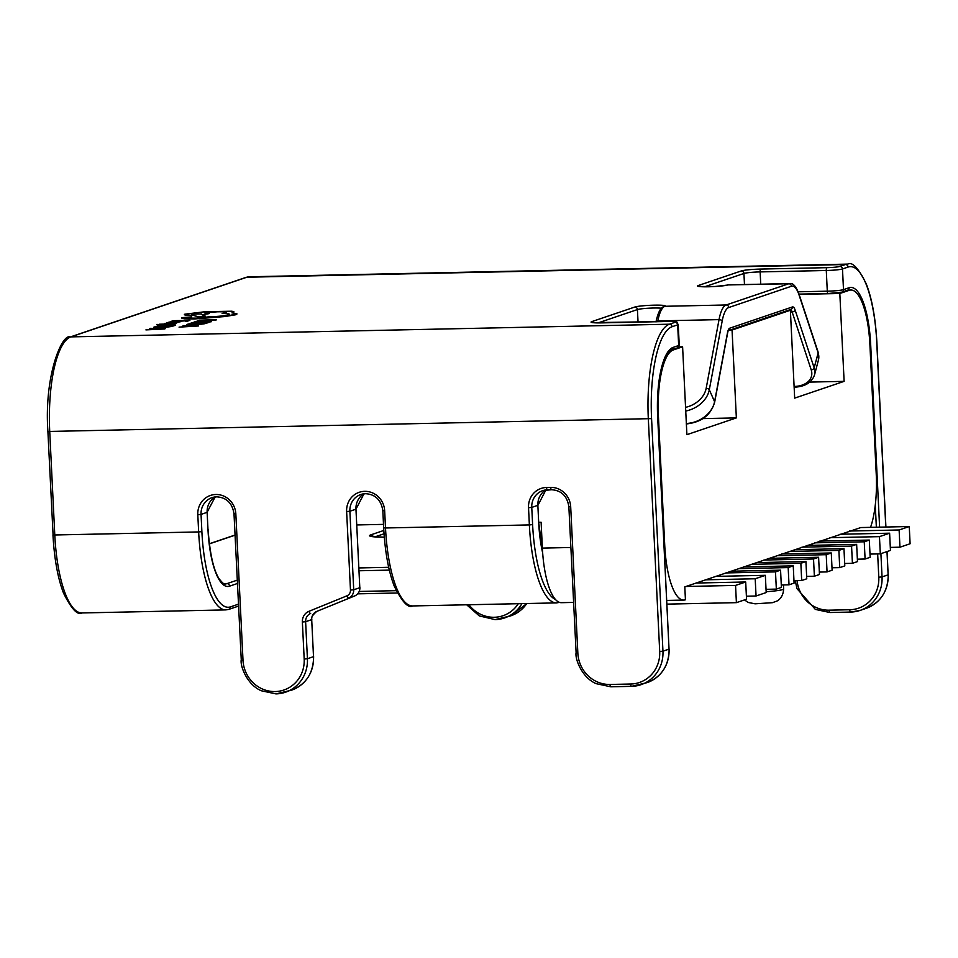 <?xml version="1.0" encoding="UTF-8"?>
<svg xmlns="http://www.w3.org/2000/svg" width="958" height="958" viewBox="0 0 958 958"><rect width="100%" height="100%" fill="white"/><g stroke="black" fill="none" stroke-linecap="round" stroke-linejoin="round"><path stroke-width="1.44" d="M156.837 324.487L164.333 324.666M156.693 324.546L172.177 324.81M159.723 324.618L156.825 324.403M164.656 324.678L175.051 323.84L159.291 324.223M180.499 321.72L174.464 322.762L166.74 322.846L175.697 322.02M168.249 322.331L169.255 322.666M170.308 321.625L174.332 320.87L187.301 320.595L185.313 321.277L187.241 321.229L189.9 320.331L173.087 320.691L170.32 321.72L179.721 320.846M185.313 321.277L189.9 320.331M178.152 321.373L187.026 320.691M194.115 321.948L204.353 321.181L208.868 321.253L209.323 321.696L207.108 322.127L209.383 322.08L211.287 321.649L210.712 321.062L204.916 320.942L193.672 322.499L204.353 321.265L209.323 321.78M210.712 321.062L211.299 321.732L210.712 321.146L211.299 321.732L207.108 322.127M197.037 321.05L216.58 319.768L199.767 320.128L197.037 321.05L198.965 321.086M189.169 323.72L193.193 322.966L206.15 322.69L204.162 323.361L206.102 323.325L208.748 322.415L191.935 322.774L189.169 323.804L198.569 322.93M204.162 323.361L208.748 322.415M197.001 323.469L205.886 322.774M186.774 324.522L187.133 325.241L186.774 324.618L192.618 325.373L205 323.684L188.187 324.044L186.774 324.522L187.121 325.157L192.618 325.289L205 323.684M179.062 327.145L198.557 325.959L183.708 325.564L187.073 325.888L184.93 326.618L179.062 327.145L198.557 325.876M182.966 325.816L186.834 325.971M167.099 323.78L168.452 323.086L166.285 323.133L164.453 323.828L166.644 323.912L175.063 323.469M175.302 323.672L173.254 323.804L175.302 323.756M164.572 323.481L171.231 323.565M156.034 326.474L160.058 325.72L173.015 325.445L171.027 326.115L172.967 326.079L175.613 325.169L158.8 325.528L156.034 326.558L165.435 325.684M171.027 326.115L175.613 325.169M163.866 326.223L172.751 325.528M153.639 327.277L153.999 327.995L153.639 327.373L159.483 328.127L171.865 326.45L155.052 326.798L153.639 327.277L153.987 327.911L159.483 328.043L171.865 326.45M145.927 329.899L164.716 328.965L150.574 328.319L153.939 328.642L151.795 329.372L145.927 329.899L165.423 328.63M149.831 328.57L153.699 328.726M181.948 317.757L183.996 318.774L193.995 318.99L224.711 316.559L235.907 314.727L237.033 313.925L232.004 312.823L233.968 311.949L232.004 312.907M181.565 318.056L193.995 318.906L224.711 316.463L237.033 313.925M189.229 317.685L191.588 316.739M233.081 312.607L233.081 312.524C234.65 311.973 234.135 311.542 231.561 311.218L205.084 311.721L184.798 314.188C183.265 314.931 186.032 315.266 193.085 315.182L197.995 316.703L205.467 316.188L202.018 314.703L208.832 313.685C210.149 313.122 208.664 312.787 204.389 312.679L217.586 311.697C224.639 311.625 227.405 311.949 225.872 312.691L222.136 313.47C228.483 313.601 230.674 314.08 228.699 314.895M204.389 312.763L217.586 311.793C224.651 311.709 227.405 312.033 225.872 312.775M202.018 314.787L209.359 313.374M184.798 314.272C183.265 315.014 186.032 315.35 193.085 315.266L197.995 316.799L205.467 316.188M664.086 545.521L664.744 545.509A60.605 17.951 88.8 0 0 683.773 600.079A60.605 17.951 88.8 0 0 685.437 599.78L684.802 586.859L860.811 527.559M728.02 284.933A2.599 2.479 -101.3 0 0 727.601 284.981L727.002 285.125A2.599 2.395 -105.2 0 1 727.553 285.041A15.579 1.389 177.2 0 1 708.537 286.777A15.579 1.389 177.2 0 1 698.214 285.544L741.324 270.934A15.579 1.389 177.2 0 1 760.772 269.066L826.922 267.665A10.394 0.922 -2.8 0 0 839.879 266.42L845.459 264.528L246.865 277.221A2.599 2.467 -108.7 0 0 246.158 277.341L249.236 276.79A86.579 25.65 88.8 0 0 246.865 277.221L70.88 336.881L669.474 324.199L675.055 322.307A10.394 0.922 -2.8 0 0 668.181 321.481L602.031 322.882A15.579 1.389 177.2 0 1 591.721 321.649L634.819 307.039A15.579 1.389 177.2 0 1 654.266 305.171A15.579 1.389 177.2 0 1 664.912 306.285L664.565 306.44A34.632 10.263 88.8 0 0 657.859 320.918L719.039 319.625A34.632 10.263 -91.2 0 1 726.152 304.979L788.781 283.748A34.632 10.263 -91.2 0 1 789.739 283.58L728.559 284.873A34.632 10.263 88.8 0 0 728.02 284.933L788.781 283.748A2.599 2.467 71.3 0 1 791.392 286.274L728.763 307.518A32.033 9.484 88.8 0 0 722.176 321.062L709.303 389.774L714.584 401.665L727.457 332.941A11.257 3.329 -91.2 0 1 729.768 328.187L792.41 306.955A11.257 3.329 -91.2 0 1 795.104 310.009L814.168 367.896L818.132 352.879L799.056 294.992A32.033 9.484 88.8 0 0 791.392 286.274M828.035 293.507L799.008 294.118L828.107 293.519A2.599 0.766 88.8 0 0 828.179 293.507A10.394 0.922 177.2 0 0 841.148 292.262M664.744 545.509L658.421 416.299A60.605 17.951 -91.2 0 1 673.223 349.981L682.599 346.808L678.707 346.892M682.599 346.808L686.898 434.669L736.355 417.904L732.056 330.043L790.374 310.26L794.673 398.121L844.118 381.356L839.819 293.495L799.092 294.357M839.819 293.495L849.207 290.322A60.605 17.951 -91.2 0 1 850.872 290.023A60.605 17.951 -91.2 0 1 869.9 344.593L876.223 473.803A60.605 17.951 88.8 0 1 870.535 527.355M538.803 522.314L541.114 522.254L542.372 548.096A60.605 17.951 88.8 0 0 561.412 602.678L573.543 602.414M732.056 330.043L729.936 330.079M790.374 310.26L788.254 310.308M736.355 417.904L703.004 418.61M844.118 381.356L809.941 382.086M859.649 527.583L909.262 526.529L899.119 529.978L849.506 531.019M909.262 526.529L910.1 543.761L899.957 547.198L890.305 547.401M899.957 547.198L899.119 529.978M839.998 534.253L889.611 533.199L879.456 536.636L829.856 537.689M879.456 536.636L880.306 553.868L890.449 550.419L889.611 533.199M880.306 553.868L870.008 554.083M781.68 554.023L831.281 552.97L826.215 554.694L776.603 555.736M826.215 554.694L827.053 571.914L832.119 570.202L831.281 552.97M827.053 571.914L819.33 572.082M794.35 549.724L843.962 548.671L838.885 550.395L789.284 551.437M838.885 550.395L839.735 567.615L844.8 565.903L843.962 548.671M839.735 567.615L832.011 567.783M807.031 545.425L856.644 544.372L851.566 546.096L801.966 547.138M851.566 546.096L852.416 563.316L857.482 561.604L856.644 544.372M852.416 563.316L844.681 563.484M819.713 541.126L869.313 540.072L864.248 541.797L814.635 542.839M864.248 541.797L865.086 559.017L870.163 557.305L869.313 540.072M865.086 559.017L857.362 559.185M730.954 571.219L780.566 570.166L775.489 571.89L725.889 572.932M775.489 571.89L776.339 589.11L781.405 587.398L780.566 570.166M776.339 589.11L766.041 589.326M743.636 566.92L793.248 565.867L788.171 567.591L738.57 568.633M788.171 567.591L789.021 584.811L794.086 583.099L793.248 565.867M789.021 584.811L781.285 584.979M756.317 562.621L805.929 561.568L800.852 563.292L751.24 564.334M800.852 563.292L801.69 580.512L806.768 578.8L805.929 561.568M801.69 580.512L793.966 580.68M768.999 558.322L818.599 557.269L813.534 558.993L763.921 560.035M813.534 558.993L814.372 576.213L819.449 574.501L818.599 557.269M814.372 576.213L806.648 576.381M715.746 576.381L765.346 575.327L755.203 578.764L705.603 579.818M755.203 578.764L756.054 595.996L766.196 592.547L765.346 575.327M756.054 595.996L746.39 596.199M696.095 583.039L745.695 581.985L735.552 585.422L685.952 586.476M745.695 581.985L746.545 599.217L736.403 602.654L666.948 604.127M736.403 602.654L735.552 585.422M198.965 321.002L201.012 320.391M201.012 320.307L215.909 320.08M215.909 319.996L216.58 319.768M202.401 323.96L188.69 324.487L193.253 325.049L202.401 323.96M202.138 324.044L189.444 324.319L188.918 324.966M188.762 325.924L187.026 326.51L196.055 326.043L187.337 326.486M194.498 326.103L188.762 326.007M175.613 322.187L170.045 321.936L166.74 322.846M168.237 322.235L169.255 322.583M173.889 322.211L170.081 322.559M176.775 323.038L167.099 323.696L168.452 323.086M171.231 323.481L175.122 323.301M175.063 323.385L173.254 323.72M167.099 323.696L166.237 323.553M164.333 324.606L174.332 324.175M174.32 324.091L175.051 323.84M159.711 324.534L158.693 324.439M169.267 326.714L155.555 327.241L160.118 327.804L169.267 326.714M169.003 326.81L156.31 327.073L155.783 327.72M155.627 328.678L153.903 329.265L162.92 328.798L154.202 329.241M161.363 328.869L155.627 328.762M222.136 313.386C228.483 313.517 230.662 313.996 228.699 314.811C225.022 315.805 218.328 316.487 208.616 316.87L196.139 318.14C190.893 318.2 188.666 317.972 189.456 317.433L191.624 316.775M229.501 314.296L228.699 314.811M191.456 316.882L181.948 317.661M201.336 313.913L191.792 314.164M663.774 306.596A2.599 2.527 65.4 0 1 664.912 306.285L726.152 304.979A2.599 2.467 -108.7 0 1 728.763 307.518M357.717 593.84L397.366 593.002L357.729 593.828M797.068 580.608A32.033 30.464 -108.7 0 0 829.101 610.174L849.77 609.743A32.033 30.464 -108.7 0 0 878.797 577.219L877.66 553.916M876.354 527.235L875.277 505.153M468.917 604.749A32.033 30.464 -108.7 0 0 494.244 617.275A32.033 30.464 -108.7 0 0 518.29 603.708M371.405 536.516L384.29 537.187A28.572 2.539 177.2 0 1 370.734 534.887L383.811 530.457M356.843 524.948L383.499 524.373M235.057 535.163L209.311 543.893M224.028 583.697L226.962 583.638L237.249 580.141M358.951 567.938L388.697 567.304M679.246 345.143L677.031 348.017A2.599 2.467 -108.7 0 0 678.671 345.515L677.665 324.834L672.085 326.726A83.981 24.872 88.8 0 0 651.572 418.622L662.948 651.189L669.031 649.129L657.655 416.562A63.204 18.717 -91.2 0 1 673.091 347.407L678.671 345.515A12.993 1.15 -2.8 0 0 679.246 345.143L678.228 324.463A12.993 1.15 177.2 0 1 677.665 324.834A2.599 2.467 -108.7 0 0 675.055 322.307M551.449 489.73L547.461 489.813A2.599 0.766 -91.2 0 1 547.389 489.825A2.599 0.766 -91.2 0 1 546.575 487.478L550.706 487.394A19.914 18.932 71.3 0 1 570.693 506.806L577.854 653.236A32.033 30.464 -108.7 0 0 610.006 684.455L630.675 684.024A32.033 30.464 -108.7 0 0 659.703 651.5L648.327 418.933A86.579 25.65 -91.2 0 1 669.474 324.199A2.599 2.467 -108.7 0 1 672.085 326.726M48.02 431.411L47.9 431.483C43.96 375.213 62.258 333.097 70.174 337.012A2.599 2.467 71.3 0 1 70.88 336.881A86.579 25.65 88.8 0 0 49.732 431.615L54.786 534.983L198.653 531.929L197.803 514.709A19.914 18.932 71.3 0 1 215.861 494.496A19.914 18.932 71.3 0 1 235.836 513.895L243.009 660.337A32.033 30.464 -108.7 0 0 275.15 691.556A32.033 30.464 -108.7 0 0 304.189 659.032L302.369 622.005A11.257 10.706 71.3 0 1 308.931 611.324L346.94 595.828A6.059 5.76 -108.7 0 0 350.472 590.08L346.628 511.548A19.914 18.932 71.3 0 1 364.675 491.334A19.914 18.932 71.3 0 1 384.661 510.746L385.511 527.978L529.367 524.924L528.529 507.704A19.914 18.932 71.3 0 1 546.575 487.478M384.661 510.746L382.829 510.614L383.667 527.846L385.511 527.978A86.579 25.65 88.8 0 0 412.694 605.935L556.562 602.893A86.579 25.65 -91.2 0 1 529.367 524.924L532.612 524.613A83.981 24.872 88.8 0 0 555.484 599.492M880.905 553.664L882.043 576.908L888.126 574.848L886.988 551.592M885.791 527.032L876.75 342.281A83.981 24.872 88.8 0 0 848.07 267.066L842.489 268.959L843.495 289.627L849.075 287.735A63.204 18.717 -91.2 0 1 870.666 344.341L879.612 527.163M53.073 534.78L47.9 431.483L651.572 418.622M81.981 612.952C77.538 615.539 71.395 608.929 63.551 593.146C57.827 578.321 54.295 558.897 52.953 534.851L54.786 534.983A86.579 25.65 88.8 0 0 81.981 612.952L225.849 609.899A86.579 25.65 -91.2 0 1 198.653 531.929L201.887 531.618A83.981 24.872 88.8 0 0 230.579 606.833L238.434 604.175M207.982 529.558L208.09 529.487C209.838 553.7 213.526 570.166 219.166 578.871C222.663 583.23 224.699 584.919 225.298 583.937A60.605 17.951 88.8 0 0 226.962 583.638A2.599 2.467 -108.7 0 1 229.561 586.164A63.204 18.717 -91.2 0 1 207.982 529.558L207.132 512.338L201.048 514.398L201.887 531.618M848.07 267.066A2.599 2.467 71.3 0 0 845.459 264.528A86.579 25.65 -91.2 0 1 847.842 264.109L249.236 276.79M384.026 533.798L374.901 536.887M542.671 552.97A63.204 18.717 -91.2 0 1 538.695 522.553L537.857 505.321L531.762 507.393L532.612 524.613M359.238 591.457L396.217 590.667M389.355 570.118L359.082 570.764M237.416 583.506L229.561 586.164M850.512 612.066L829.987 612.509A2.599 0.766 -91.2 0 1 829.915 612.521A2.599 0.766 -91.2 0 1 829.101 610.174M355.957 509.177L349.874 511.237L353.718 589.769L359.801 587.697L355.957 509.177A17.316 16.466 71.3 0 1 363.992 493.777L355.957 509.177M631.418 686.347L610.893 686.79A2.599 0.766 -91.2 0 1 610.821 686.802A2.599 0.766 -91.2 0 1 610.006 684.455M311.697 619.622L305.614 621.694L307.422 658.733L313.517 656.661L311.697 619.622A8.658 8.239 71.3 0 1 316.751 611.42L354.759 595.912L316.751 611.42A2.599 0.802 -112.2 0 0 316.763 611.408C312.452 615.108 310.799 617.826 311.817 619.551L311.697 619.622M304.189 659.032L307.422 658.733A34.632 32.931 71.3 0 1 285.472 692.227A34.632 32.931 71.3 0 1 276.036 693.879M291.567 690.167A34.632 32.931 -108.7 0 0 313.517 656.661L313.625 656.589C313.374 673.258 306.021 684.443 291.567 690.167L275.964 693.891L261.414 690.79C247.643 685.174 240.326 667.019 241.165 660.206L243.009 660.337M526.84 603.516L510.65 615.886A34.632 32.931 -108.7 0 0 526.78 603.528M521.93 603.624A34.632 32.931 71.3 0 1 504.567 617.946A34.632 32.931 71.3 0 1 495.13 619.598M866.176 608.342A34.632 32.931 -108.7 0 0 888.126 574.848L888.246 574.776C887.994 591.433 880.641 602.63 866.176 608.342L860.092 610.414A34.632 32.931 71.3 0 1 850.656 612.066A2.599 0.766 -91.2 0 1 850.584 612.078A2.599 0.766 -91.2 0 1 849.77 609.743M878.797 577.219L882.043 576.908A34.632 32.931 71.3 0 1 860.092 610.414L850.584 612.078L829.915 612.521L815.354 609.408L796.972 588.631L795.248 580.656M659.703 651.5L662.948 651.189A34.632 32.931 71.3 0 1 640.998 684.695A34.632 32.931 71.3 0 1 631.562 686.347A2.599 0.766 -91.2 0 1 631.49 686.359A2.599 0.766 -91.2 0 1 630.675 684.024M647.081 682.635A34.632 32.931 -108.7 0 0 669.031 649.129L669.151 649.057C668.9 665.726 661.547 676.911 647.081 682.635L631.49 686.359L610.821 686.802L596.271 683.689C582.488 678.072 575.183 659.918 576.021 653.105L577.854 653.236M350.472 590.08L353.718 589.769A8.658 8.239 71.3 0 1 348.664 597.972A2.599 0.802 67.8 0 1 346.94 595.828M359.789 587.565L359.909 587.625C359.897 591.565 358.172 594.319 354.771 595.9A2.599 0.802 -112.2 0 1 354.759 595.912A8.658 8.239 -108.7 0 0 359.801 587.697L355.957 509.045M308.931 611.324A2.599 0.802 -112.2 0 0 310.655 613.479A8.658 8.239 -108.7 0 0 305.614 621.694L302.369 622.005M538.695 522.553L537.857 505.321A17.316 16.466 71.3 0 1 545.88 489.933M547.317 489.813A17.316 16.466 -108.7 0 0 542.743 490.64A17.316 16.466 -108.7 0 0 531.762 507.393L528.529 507.704M207.97 529.427L207.132 512.338A17.316 16.466 71.3 0 1 215.167 496.939L207.132 512.195M216.604 496.819A17.316 16.466 -108.7 0 0 212.029 497.645A17.316 16.466 -108.7 0 0 201.048 514.398L197.803 514.709M365.429 493.669A17.316 16.466 -108.7 0 0 360.843 494.496A17.316 16.466 -108.7 0 0 349.874 511.237L346.628 511.548M638.04 322.116L637.429 309.566L598.115 322.894M744.474 284.538L743.935 273.461L704.621 286.789M798.158 291.795L827.293 291.184L826.287 270.503L760.137 271.904L760.736 284.191M685.569 407.342A23.375 18.226 -23.9 0 0 706.166 388.349L719.039 319.625A2.599 1.437 -169.4 0 1 722.176 321.062M656.026 321.732A2.599 1.437 10.6 0 1 657.859 320.918L657.715 321.696M794.098 386.457L794.194 386.445A23.375 15.532 -165.2 0 0 811.198 369.836L792.122 311.937L790.458 311.973M795.104 310.009A2.599 1.784 -18.2 0 1 792.122 311.937A8.658 2.563 88.8 0 0 790.47 309.566M839.879 266.42A2.599 2.467 71.3 0 1 842.489 268.959A12.993 1.15 177.2 0 1 826.287 270.503A2.599 0.766 88.8 0 1 826.922 267.665M827.293 291.184A12.993 1.15 -2.8 0 0 843.495 289.627A2.599 2.467 71.3 0 1 841.854 292.142L828.107 293.519A2.599 0.766 88.8 0 1 827.293 291.184M760.772 269.066A2.599 0.766 88.8 0 0 760.137 271.904A12.993 1.15 -2.8 0 0 743.935 273.461A2.599 2.467 71.3 0 0 741.324 270.934M661.487 308.236A12.993 1.15 -2.8 0 0 653.631 308.021A12.993 1.15 -2.8 0 0 637.429 309.566A2.599 2.467 -108.7 0 0 634.819 307.039M818.443 360.028A25.974 17.256 -165.2 0 0 818.132 352.879A2.599 1.784 161.8 0 0 818.12 352.125L818.443 360.028L814.48 375.057A25.974 17.256 14.8 0 0 814.168 367.896A2.599 1.784 -18.2 0 1 811.198 369.836M706.166 388.349A2.599 1.437 -169.4 0 1 709.303 389.774A25.974 20.262 156.1 0 1 685.748 411.03M686.359 423.472A25.974 20.262 -23.9 0 0 714.584 401.665A2.599 1.437 -169.4 0 1 714.656 402.192C710.836 415.137 701.364 422.382 686.239 423.963M370.734 534.887A2.599 2.467 71.3 0 1 373.225 536.72M360.843 494.496L365.489 493.681C375.356 494.316 381.128 499.968 382.829 510.614L382.949 510.542M241.284 660.134L234.003 513.775L235.836 513.895M412.694 605.935C408.252 608.534 402.097 601.923 394.253 586.104C388.529 571.291 385.008 551.868 383.667 527.846L383.787 527.774M234.123 513.692L234.003 513.775C232.315 503.118 226.531 497.477 216.676 496.831L212.029 497.645M230.579 606.833A2.599 2.467 71.3 0 1 228.926 609.348L225.849 609.899M316.775 611.408A2.599 0.802 -112.2 0 1 316.763 611.408L354.771 595.9M311.697 619.491L313.506 656.529M789.739 283.58C792.961 282.754 796.062 286.31 799.044 294.226A2.599 1.784 161.8 0 1 799.056 294.992M655.967 321.924C658.002 312.703 660.541 307.614 663.595 306.68A2.599 2.455 64.4 0 1 664.565 306.44M728.559 284.873L727.601 284.981A2.599 2.479 -101.3 0 0 727.29 285.065M698.214 285.544A2.599 2.467 71.3 0 1 700.31 286.61M593.804 322.714A2.599 2.467 -108.7 0 0 591.721 321.649M592.631 322.63L668.253 321.469A2.599 0.766 88.8 0 0 668.181 321.481M888.114 574.704L887.108 551.557M576.129 653.033L568.86 506.674L570.693 506.806M568.968 506.602L568.86 506.674C567.16 496.016 561.388 490.376 551.521 489.73A2.599 0.766 -91.2 0 1 550.706 487.394M551.592 489.718A2.599 0.766 -91.2 0 1 551.521 489.73L542.743 490.64M794.194 386.445A2.599 0.766 88.8 0 0 794.745 387.176L794.134 387.188M728.451 330.594L790.757 309.458A2.599 2.467 -108.7 0 0 792.41 306.955M728.475 330.546A2.599 2.467 -108.7 0 0 729.768 328.187M728.128 330.702L727.529 333.48A2.599 1.437 -169.4 0 0 727.457 332.941M849.075 287.735A2.599 2.467 71.3 0 1 847.435 290.25L841.854 292.142M677.031 348.017L671.45 349.909A2.599 2.467 -108.7 0 0 673.091 347.407M671.45 349.909C670.564 349.742 668.912 351.466 666.493 355.083L664.11 360.16C659.092 373.56 656.972 392.337 657.775 416.479L657.655 416.562M669.031 648.997L657.775 416.479M542.599 551.88L538.683 522.409M673.223 349.981L671.151 350.029M849.207 290.322L847.088 290.37M542.372 548.096L570.86 547.497M658.421 416.299L657.763 416.311M766.149 591.697A21.651 1.928 -2.8 0 0 783.632 588.954L783.428 584.931M744.462 599.924L748.366 602.498L755.108 603.815L772.471 602.678L776.806 601.097C777.441 600.917 783.249 597.936 783.632 588.954M510.65 615.886L495.058 619.61L479.311 615.922L466.69 604.797M238.518 606.103L228.926 609.348M799.044 294.226L818.12 352.125M727.002 285.125L714.8 286.514L699.136 286.514M668.253 321.469C680.599 321.613 675.737 321.9 678.228 324.463M885.91 527.032L876.869 342.198C875.528 318.176 872.008 298.752 866.283 283.939C858.44 268.12 852.285 261.51 847.842 264.109M556.562 602.893L559.652 602.342M794.745 387.176C805.139 386.577 811.713 382.541 814.48 375.057M727.529 333.48L714.656 402.192M847.435 290.25L850.872 290.023M537.965 505.249L545.892 489.921M246.158 277.341L70.174 337.012M209.299 543.773L235.045 535.043M666.768 600.438L683.773 600.079"/></g></svg>
